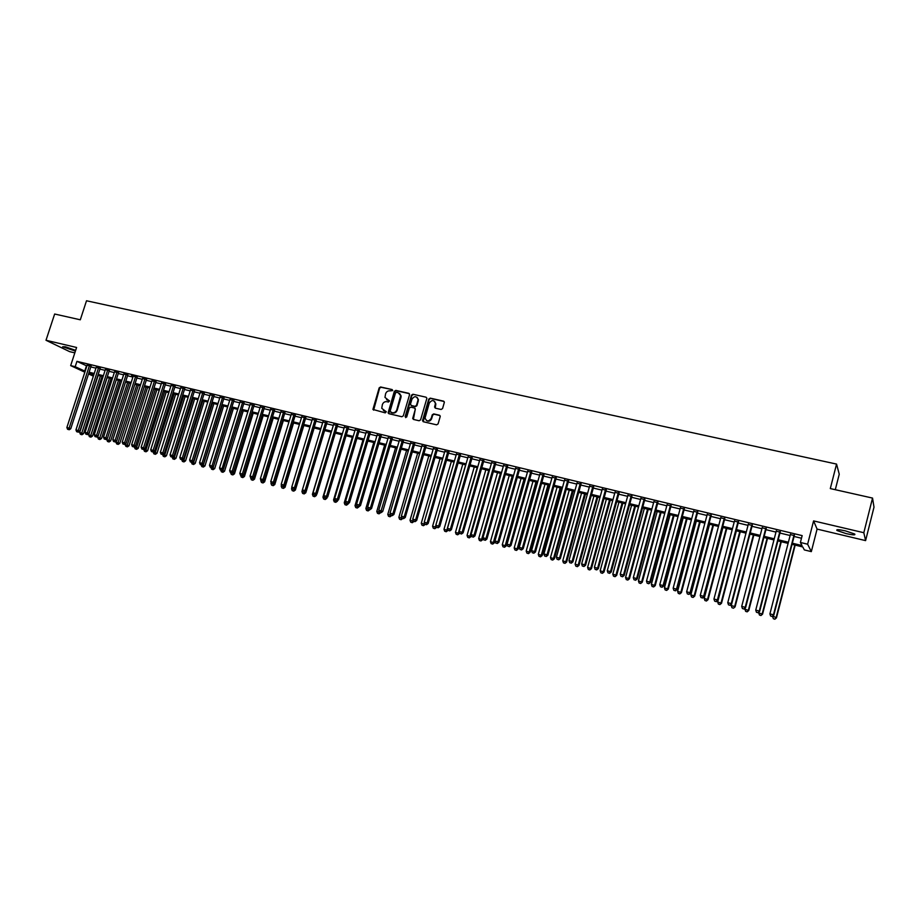 <?xml version="1.0" encoding="UTF-8"?>
<svg xmlns="http://www.w3.org/2000/svg" width="920" height="920" viewBox="0 0 920 920"><rect width="100%" height="100%" fill="white"/><g stroke="black" fill="none" stroke-linecap="round" stroke-linejoin="round"><path stroke-width="1.38" d="M392.69 390.563L392.161 389.574L380.592 386.975L379.166 387.883L372.922 409.423L385.25 412.873L386.273 411.815L381.754 408.308L382.363 404.604C383.249 402.397 384.778 401.419 386.963 401.683L388.47 402.028L389.493 400.993L384.962 397.394L385.584 393.794C386.457 391.586 387.998 390.609 390.172 390.862L392.69 390.563M392.161 389.574L381.041 387.285L379.615 388.194L373.612 410.159M845.411 530.874C838.672 529.425 835.877 529.31 837.039 530.529L846.25 533.646C852.989 535.106 855.795 535.221 854.657 534.002L845.411 530.874M75.635 350.37L65.331 346.771L62.64 346.759L75.417 351.072M441.094 409.469L442.566 408.549L444.36 402.316L443.532 401.131L430.261 398.141L428.789 399.073L422.51 420.681L423.338 421.739L436.609 424.833L438.081 423.913L440.254 416.392L439.415 415.219L433.722 413.908L432.25 414.839L431.204 418.416C428.651 421.831 426.604 421.693 425.051 418.013L429.295 403.041C431.952 399.602 433.998 399.774 435.436 403.592L434.573 407.054L435.401 408.181L441.094 409.469M872.539 498.076L874 507.161L865.593 540.615L863.822 532.714L872.539 498.076L830.3 488.577L836.556 464.082L86.514 300.771L80.304 319.792L54.648 314.019L46 340.273L76.59 347.472L70.668 365.608L75.187 366.7L76.935 361.353L802.159 535.612L800.4 542.466L807.622 544.214L811.325 551.62L804.344 549.918L802.78 546.963L792.051 544.352M863.822 532.714L813.591 520.904L807.622 544.214M409.549 394.726L408.791 393.311L395.807 390.39L394.358 391.31L388.102 412.873L388.884 413.712L401.867 416.737L403.316 415.828L409.549 394.726M412.93 394.243L426.063 397.198L426.891 398.268L420.601 419.842L419.14 420.762L413.505 419.451L412.689 418.462L415.276 409.423L414.506 407.997L410.791 407.146L409.331 408.066L406.697 416.99L405.145 416.622L411.481 395.163L412.93 394.243L426.063 397.198M46 340.273L69.644 351.647L74.83 352.877M91.057 366.206L87.112 365.228M100.142 368.391L96.198 367.425M109.296 370.599L105.34 369.633M118.507 372.807L114.551 371.853M127.776 375.049L123.809 374.084M137.103 377.292L131.618 375.59L133.135 376.337L112.826 439.702L116.725 440.944L137.218 376.947M146.498 379.558L142.531 378.603M155.952 381.834L151.984 380.88M165.473 384.123L161.506 383.168M175.053 386.434L171.085 385.468M184.702 388.757L180.722 387.791M194.407 391.092L190.44 390.137M204.194 393.449L200.203 392.483M214.026 395.818L210.047 394.853M223.939 398.199L219.96 397.244M233.921 400.603L229.931 399.648M243.961 403.029L239.982 402.063M254.081 405.455L250.09 404.501M264.27 407.916L260.279 406.95M274.517 410.377L270.526 409.423M284.843 412.873L280.853 411.907M295.251 415.368L291.249 414.414M305.716 417.898L301.725 416.933M316.261 420.428L312.259 419.474M326.876 422.993L322.885 422.027M337.571 425.569L333.569 424.603M348.346 428.156L344.344 427.19M359.191 430.767L355.189 429.812M370.116 433.4L366.114 432.434M381.11 436.046L377.108 435.091M392.196 438.713L388.194 437.759M403.351 441.404L399.349 440.438M414.598 444.118L410.596 443.152M425.914 446.844L421.912 445.878M437.322 449.581L433.32 448.626M448.81 452.352L444.808 451.386M460.391 455.135L456.389 454.181M472.052 457.953L468.05 456.987M483.793 460.77L479.791 459.816M495.627 463.622L491.625 462.656M507.553 466.497L503.55 465.531M519.558 469.384L515.556 468.429M531.656 472.305L527.654 471.339M543.846 475.237L539.856 474.272M556.128 478.193L552.138 477.238M568.514 481.171L564.512 480.217M580.98 484.184L576.99 483.218M593.549 487.209L589.559 486.243M606.211 490.256L602.22 489.291M618.976 493.327L614.985 492.372M631.833 496.421L627.842 495.466M644.793 499.548L640.814 498.582M657.857 502.688L653.879 501.733M671.025 505.862L667.046 504.907M684.296 509.059L680.306 508.093M697.659 512.279L693.692 511.324M711.148 515.522L707.169 514.567M724.73 518.799L720.762 517.833M738.426 522.088L734.459 521.134M752.226 525.412L748.259 524.457M766.141 528.77L762.185 527.816M780.171 532.151L776.216 531.197M76.935 361.353L86.871 365.964M90.827 366.919L95.956 368.161M99.912 369.104L105.098 370.357M109.066 371.312L114.31 372.577M118.266 373.531L123.579 374.82M127.546 375.774L132.905 377.062M136.873 378.016L142.301 379.327M146.268 380.282L151.754 381.604M155.721 382.559L161.264 383.904M165.243 384.859L170.844 386.216M174.823 387.171L180.492 388.539M184.471 389.493L190.198 390.873M194.177 391.839L199.973 393.231M203.952 394.197L209.817 395.6M213.796 396.566L219.719 397.992M223.709 398.958L229.701 400.395M233.68 401.361L239.74 402.822M243.731 403.776L249.861 405.26M253.851 406.214L260.038 407.709M264.029 408.675L270.296 410.182M274.286 411.148L280.623 412.678M284.613 413.632L291.019 415.184M295.009 416.139L301.484 417.703M305.486 418.669L312.029 420.244M316.02 421.21L322.644 422.809M326.646 423.775L333.339 425.385M337.341 426.351L344.103 427.984M348.105 428.95L354.947 430.594M358.949 431.56L365.872 433.228M369.874 434.194L376.878 435.884M380.88 436.85L387.952 438.553M391.954 439.518L399.119 441.243M403.121 442.209L410.354 443.957M414.356 444.912L421.682 446.683M425.684 447.649L433.09 449.431M437.092 450.397L444.578 452.203M448.58 453.169L456.147 454.986M460.149 455.952L467.808 457.803M471.81 458.769L479.55 460.632M483.552 461.598L491.383 463.484M495.385 464.45L503.309 466.359M507.311 467.325L515.315 469.257M519.317 470.223L527.424 472.178M531.426 473.133L539.615 475.111M543.616 476.077L551.896 478.078M555.898 479.044L564.282 481.056M568.272 482.022L576.748 484.069M580.75 485.024L589.317 487.094M593.319 488.06L601.99 490.153M605.981 491.107L614.744 493.223M618.746 494.19L627.612 496.328M631.603 497.294L640.573 499.456M644.563 500.411L653.637 502.607M657.627 503.562L666.804 505.781M670.783 506.736L680.075 508.978M684.054 509.933L693.45 512.198M697.429 513.164L706.928 515.453M710.907 516.408L720.521 518.731M724.5 519.685L734.217 522.031M738.185 522.985L748.029 525.354M751.996 526.309L761.944 528.712M765.911 529.667L775.985 532.093M779.942 533.048L790.13 535.509M794.086 536.463L801.492 538.246M794.317 535.555L790.36 534.601M835.291 489.704L839.247 474.214L836.556 464.082M813.591 520.904L817.086 529.092L865.593 540.615M817.086 529.092L811.325 551.62M792.35 543.202L802.033 545.548L800.4 542.466M75.187 366.7L85.146 371.254M89.102 372.221L94.231 373.462M98.187 374.428L103.385 375.693M107.341 376.648L112.585 377.924M116.552 378.89L121.854 380.178M125.81 381.144L131.18 382.444M135.148 383.41L140.576 384.732M144.532 385.698L150.017 387.032M153.996 387.998L159.539 389.344M163.507 390.31L169.119 391.667M173.086 392.633L178.756 394.013M182.735 394.979L188.473 396.382M192.441 397.348L198.237 398.751M202.216 399.717L208.081 401.143M212.06 402.109L217.994 403.558M221.973 404.524L227.964 405.984M231.943 406.95L238.004 408.422M241.994 409.388L248.124 410.883M252.103 411.849L258.301 413.356M262.292 414.322L268.559 415.851M272.55 416.817L278.875 418.358M282.865 419.324L289.271 420.888M293.273 421.854L299.747 423.43M303.738 424.407L310.281 425.994M314.284 426.96L320.907 428.57M324.898 429.548L331.591 431.169M335.593 432.147L342.366 433.791M346.357 434.769L353.211 436.425M357.202 437.402L364.124 439.081M368.126 440.059L375.13 441.761M379.132 442.727L386.204 444.452M390.206 445.429L397.371 447.166M401.373 448.143L408.606 449.903M412.608 450.869L419.934 452.651M423.936 453.629L431.342 455.423M435.344 456.4L442.83 458.217M446.832 459.195L454.399 461.035M458.401 462.001L466.06 463.864M470.062 464.841L477.802 466.727M481.804 467.693L489.635 469.602M493.637 470.568L501.561 472.5M505.563 473.466L513.567 475.421M517.569 476.387L525.676 478.365M529.667 479.331L537.866 481.321M541.868 482.298L550.148 484.311M554.15 485.288L562.534 487.324M566.524 488.29L575 490.36M579.002 491.326L587.569 493.407M591.571 494.385L600.242 496.489M604.233 497.455L613.007 499.594M616.998 500.56L625.865 502.722M629.855 503.688L638.825 505.873M642.815 506.839L651.889 509.047M655.88 510.013L665.056 512.256M669.047 513.222L678.327 515.476M682.318 516.442L691.702 518.731M695.681 519.697L705.192 522.008M709.17 522.974L718.784 525.308M722.752 526.274L732.481 528.643M736.448 529.609L746.293 532.001M750.26 532.967L760.207 535.382M764.175 536.348L774.237 538.798M778.205 539.752L788.394 542.236M93.357 376.165L88.55 373.922M84.847 372.197L70.668 365.608M93.943 374.371L89.125 373.198L93.644 375.303M788.095 543.386L777.906 540.903M773.95 539.936L763.876 537.487M759.908 536.521L749.961 534.094L731.262 605.601L734.666 606.498L753.365 534.934M745.994 533.14L736.149 530.736M732.182 529.77L722.453 527.401M718.485 526.435L708.871 524.101M704.893 523.123L695.394 520.812M691.414 519.846L682.019 517.558M678.029 516.591L668.748 514.326M664.757 513.36L655.581 511.117M651.59 510.151L642.516 507.943M638.526 506.966L629.556 504.781M625.565 503.815L616.699 501.653M612.708 500.687L603.934 498.548M599.943 497.57L591.272 495.466M587.27 494.488L578.703 492.407M574.701 491.429L566.226 489.371M562.235 488.393L553.851 486.346M549.849 485.38L541.569 483.356M537.567 482.39L529.368 480.389M525.377 479.423L517.27 477.445M513.268 476.468L505.264 474.524M501.262 473.547L493.338 471.615M489.336 470.649L481.505 468.74M477.503 467.762L469.763 465.876M465.761 464.899L458.102 463.036M454.1 462.07L446.534 460.218M442.531 459.252L435.045 457.424M431.043 456.447L423.637 454.652M419.635 453.675L412.309 451.892M408.308 450.915L401.074 449.155M397.072 448.178L389.907 446.441M385.905 445.464L378.833 443.739M374.831 442.761L367.827 441.059M363.825 440.082L356.902 438.403M352.912 437.425L346.058 435.758M342.067 434.792L335.294 433.136M331.292 432.17L324.599 430.537M320.608 429.559L313.984 427.949M309.983 426.972L303.439 425.385M299.448 424.407L292.974 422.832M288.972 421.866L282.578 420.302M278.576 419.324L272.251 417.784M268.26 416.817L261.993 415.288M258.002 414.322L251.815 412.815M247.825 411.838L241.695 410.354M237.705 409.377L231.656 407.905M227.665 406.939L221.674 405.478M217.695 404.501L211.761 403.063M207.782 402.097L201.928 400.66M197.949 399.694L192.153 398.291M188.174 397.313L182.436 395.922M178.468 394.956L172.799 393.576M168.82 392.61L163.208 391.241M159.24 390.275L153.697 388.918M149.73 387.952L144.244 386.618M140.277 385.652L134.849 384.33M130.881 383.364L125.522 382.065M121.555 381.098L116.253 379.81M112.297 378.844L107.042 377.568M103.086 376.602L97.899 375.337M86.457 365.861L84.732 371.162M415.322 409.193L415.069 408.33M386.584 399.717L387.447 400.05M389.378 400.695L387.895 400.349M383.421 410.584L384.226 410.883M386.159 411.527L384.675 411.183M409.354 393.668L396.244 390.701L394.806 391.621L388.803 413.69M396.52 392.299L395.519 392.932L390.046 411.366L392.161 412.735C394.358 412.999 395.91 412.022 396.796 409.803L400.671 395.588L398.118 392.656L396.52 392.299M399.498 393.334L401.108 395.887L400.959 397.486L397.233 410.101C396.347 412.321 394.806 413.287 392.61 413.022L391.023 412.654M415.322 408.997L413.39 419.416M413.367 394.553L411.907 395.473L405.685 417.634M417.07 397.336L418.45 399.74L417.898 400.522L418.036 399.441C416.438 395.91 414.414 395.818 411.953 399.176L410.504 404.075L411.251 405.57M411.148 405.455L414.989 406.353L416.449 405.433L417.898 400.522M418.312 400.832L416.875 405.731L415.414 406.651L411.7 405.8M434.481 401.212L435.85 403.891L435.24 408.123M426.523 420.601C428.72 421.808 430.422 421.176 431.618 418.715L431.204 418.416M439.99 415.564L434.136 414.207L432.664 415.138L431.618 418.715M444.118 401.499L430.675 398.452L429.203 399.372L423.211 421.705M98.187 375.406L79.695 432.515L83.513 433.722L102.062 376.349M81.293 434.504L80.396 434.263L81.926 434.746L81.293 434.504L100.429 375.958M80.396 434.263L79.695 432.515M83.513 433.722L81.926 434.746M89.481 365.459L69.126 428.122L66.872 427.512L87.216 364.906M91.16 365.884L70.748 428.754L69.126 428.122L68.482 429.525L67.574 429.284L68.482 429.525M69.138 429.778L70.748 428.754M66.872 427.512L67.574 429.284M107.168 377.591L88.676 434.907L92.495 436.114L111.055 378.546M90.275 436.897L89.378 436.655L90.896 437.138L90.275 436.897L109.434 378.143M89.378 436.655L88.676 434.907M92.495 436.114L90.896 437.138M98.118 436.046L97.704 437.299L101.522 438.518L120.106 380.742M99.314 439.3L98.405 439.058L99.935 439.541L99.314 439.3L118.496 380.351M98.405 439.058L97.704 437.299M101.522 438.518L99.935 439.541M107.145 438.644L106.8 439.714L110.618 440.933L129.214 382.961M108.41 441.726L107.502 441.473L109.031 441.968L108.41 441.726L127.615 382.57M107.502 441.473L106.8 439.714M110.618 440.933L109.031 441.968M116.242 441.255L115.954 442.152L119.772 443.359L138.379 385.192M117.576 444.153L116.656 443.911L118.185 444.394L117.576 444.153L136.792 384.813M116.656 443.911L115.954 442.152M119.772 443.359L118.185 444.394M98.578 367.643L78.223 430.525L75.946 429.928L96.301 367.091M100.245 368.058L79.833 431.158L78.223 430.525L77.567 431.94L76.647 431.698L77.567 431.94M78.212 432.193L79.833 431.158M75.946 429.928L76.647 431.698M107.743 369.851L87.365 432.952L85.077 432.342L105.443 369.299M109.399 370.265L88.964 433.573L87.365 432.952L86.698 434.366L85.79 434.125L86.698 434.366M87.343 434.619L88.964 433.573M85.077 432.342L85.79 434.125M116.966 372.071L96.577 435.39L94.265 434.78L114.655 371.507M118.611 372.473L98.152 436.011L96.577 435.39L95.898 436.816L94.978 436.563L95.898 436.816M96.531 437.058L98.152 436.011M94.265 434.78L94.978 436.563M126.247 374.302L105.846 437.851L103.523 437.23L123.924 373.738M127.88 374.693L107.41 438.472L105.846 437.851L105.156 439.265L104.236 439.024L105.156 439.265M105.788 439.518L107.41 438.472M103.523 437.23L104.236 439.024M125.384 443.9L125.166 444.601L128.984 445.809L147.602 387.435M126.787 446.614L125.867 446.361L127.397 446.855L126.787 446.614L146.027 387.055M125.867 446.361L125.166 444.601M128.984 445.809L127.397 446.855M135.596 376.556L115.172 440.323L114.482 441.749L113.551 441.496L114.482 441.749M115.103 441.991L116.725 440.944M112.826 439.702L113.551 441.496M134.596 446.556L138.264 448.281L156.894 389.7M136.068 449.086L135.136 448.834L136.666 449.316L136.068 449.086L155.33 389.321M135.136 448.834L134.435 447.062M138.264 448.281L136.666 449.316M145.004 378.822L124.568 442.808L122.21 442.186L142.646 378.247M146.613 379.201L126.109 443.428L124.568 442.808L123.866 444.245L122.923 443.992L123.866 444.245M124.487 444.486L126.109 443.428M122.21 442.186L122.923 443.992M143.865 449.224L147.602 450.754L166.244 391.978M145.406 451.57L144.474 451.317L146.004 451.8L145.406 451.57L164.691 391.598M144.474 451.317L143.773 449.535M147.602 450.754L146.004 451.8M154.468 381.098L134.021 445.315L131.652 444.693L152.099 380.523M156.066 381.478L135.55 445.935L134.021 445.315L133.308 446.752L132.365 446.499L133.308 446.752M133.929 446.993L135.55 445.935M131.652 444.693L132.365 446.499M153.203 451.927L156.998 453.249L175.651 394.266M154.813 454.066L153.87 453.824L155.399 454.308L154.813 454.066L174.11 393.898M153.87 453.824L153.168 452.03M156.998 453.249L155.399 454.308M164.001 383.387L143.531 447.844L141.151 447.212L161.609 382.812M165.589 383.766L145.061 448.454L143.531 447.844L142.819 449.27L141.864 449.017L142.819 449.27M143.428 449.523L145.061 448.454M141.151 447.212L141.864 449.017M162.702 454.572L166.451 455.768L185.115 396.577M164.277 456.596L163.323 456.343L164.852 456.826L164.277 456.596L183.597 396.209M163.323 456.343L162.644 454.606M166.451 455.768L164.852 456.826M172.396 457.148L175.973 458.298L194.649 398.9M173.799 459.126L172.845 458.873L174.374 459.356L173.799 459.126L193.142 398.532M172.845 458.873L172.178 457.159M175.973 458.298L174.374 459.356M182.16 459.735L185.564 460.839L204.251 401.235M183.39 461.679L182.424 461.426L183.965 461.909L183.39 461.679L202.756 400.867M182.424 461.426L181.757 459.701M185.564 460.839L183.965 461.909M191.992 462.346L195.212 463.404L213.911 403.581M193.05 464.255L192.073 463.99L193.614 464.485L193.05 464.255L212.428 403.224M192.073 463.99L191.406 462.265M195.212 463.404L193.614 464.485M201.894 464.979L204.93 465.991L223.629 405.95M202.768 466.842L201.79 466.578L203.331 467.061L202.768 466.842L222.168 405.593M201.79 466.578L201.123 464.841M204.93 465.991L203.331 467.061M211.853 467.624L214.705 468.591L233.427 408.33M212.554 469.441L211.565 469.177L213.106 469.671L212.554 469.441L231.978 407.985M211.565 469.177L210.898 467.44M214.705 468.591L213.106 469.671M221.892 470.292L224.549 471.201L243.282 410.734M222.398 472.063L221.409 471.799L222.95 472.293L222.398 472.063L241.845 410.389M221.409 471.799L220.731 470.039M224.549 471.201L222.95 472.293M232.001 472.972L234.462 473.834L253.207 413.149M232.323 474.709L231.322 474.444L232.863 474.927L233.519 471.937M231.322 474.444L230.632 472.638M234.462 473.834L232.863 474.927M242.167 475.674L244.444 476.491L263.189 415.587M240.603 475.26L241.304 477.1L242.845 477.584L241.304 477.1M242.305 477.365L243.455 474.8M244.444 476.491L242.845 477.584M252.413 478.4L254.495 479.159L273.252 418.036M252.356 480.033L251.344 479.768L252.885 480.263L253.448 477.687M251.344 479.768L250.642 477.928M254.495 479.159L252.885 480.263M262.729 481.137L264.615 481.85L283.371 420.497M262.476 482.735L261.464 482.459L263.005 482.954L263.511 480.596M261.464 482.459L260.762 480.619M264.615 481.85L263.005 482.954M273.113 483.897L274.792 484.553L293.572 422.981M271.158 482.632L271.549 483.483M272.676 485.449L271.653 485.173L273.194 485.668L273.642 483.529M271.653 485.173L270.952 483.322M274.792 484.553L273.194 485.668M173.592 385.698L153.123 450.374L150.719 449.742L171.189 385.123M175.168 386.078L154.629 450.984L153.123 450.374L152.386 451.823L151.432 451.559L152.386 451.823M152.996 452.065L154.629 450.984M150.719 449.742L151.432 451.559M183.264 388.022L162.771 452.939L160.344 452.295L180.837 387.447M184.816 388.401L164.255 453.537L162.771 452.939L162.035 454.376L161.069 454.123L162.035 454.376M162.633 454.618L164.255 453.537M160.344 452.295L161.069 454.123M192.981 390.367L172.477 455.515L170.05 454.871L190.543 389.781M194.522 390.735L173.96 456.113L172.477 455.515L171.73 456.952L170.763 456.699L171.73 456.952M172.327 457.194L173.96 456.113M170.05 454.871L170.763 456.699M202.779 392.725L182.263 458.102L179.802 457.459L200.318 392.127M204.297 393.093L183.724 458.7L182.263 458.102L181.505 459.551L180.527 459.287L181.505 459.551M182.091 459.793L183.724 458.7M179.802 457.459L180.527 459.287M212.635 395.094L192.107 460.713L189.635 460.058L210.162 394.496M214.141 395.462L193.556 461.311L192.107 460.713L191.337 462.162L190.348 461.897L191.337 462.162M191.923 462.403L193.556 461.311M189.635 460.058L190.348 461.897M222.559 397.486L202.02 463.335L199.536 462.679L220.075 396.888M224.054 397.842L203.446 463.933L202.02 463.335L201.238 464.796L200.249 464.531L201.238 464.796M201.814 465.025L203.446 463.933M199.536 462.679L200.249 464.531M232.553 399.889L212.002 465.98L209.495 465.324L230.046 399.28M234.036 400.246L213.417 466.578L212.002 465.98L211.209 467.44L210.208 467.176L211.209 467.44M211.784 467.682L213.417 466.578M209.495 465.324L210.208 467.176M242.615 402.304L222.053 468.648L219.535 467.981L240.097 401.706M244.076 402.661L223.456 469.234L222.053 468.648L221.26 470.108L220.248 469.844L221.26 470.108M221.812 470.338L223.456 469.234M219.535 467.981L220.248 469.844M252.747 404.742L232.173 471.327L229.632 470.66L250.205 404.133M254.196 405.099L233.553 471.914L232.173 471.327L231.368 472.799L230.345 472.523L231.368 472.799M231.92 473.029L233.553 471.914M229.632 470.66L230.345 472.523M262.947 407.203L242.362 474.03L239.809 473.351L260.383 406.582M264.373 407.548L243.731 474.616L242.362 474.03L241.546 475.502L240.522 475.226L241.546 475.502M242.098 475.732L243.731 474.616M239.809 473.351L240.522 475.226M273.217 409.676L252.62 476.755L250.044 476.065L270.641 409.055M274.631 410.009L253.977 477.33L252.62 476.755L251.792 478.227L250.769 477.951L251.792 478.227M252.333 478.446L253.977 477.33M250.044 476.065L250.769 477.951M283.555 412.16L262.959 479.492L260.36 478.803L280.968 411.539M284.958 412.505L264.293 480.067L262.959 479.492L262.119 480.964L261.084 480.688L262.119 480.964M262.648 481.194L264.293 480.067M260.36 478.803L261.084 480.688M283.578 486.68L285.05 487.278L303.83 425.477M281.497 485.081L281.198 486.047L282.003 486.254M282.934 488.175L281.911 487.899L283.452 488.393L283.854 486.484M281.911 487.899L281.198 486.047M285.05 487.278L283.452 488.393M293.273 490.923L292.226 490.647L293.779 491.142L294.124 489.474L295.377 490.026L314.168 427.995M291.904 487.542L291.525 488.784L292.537 489.06M292.226 490.647L291.525 488.784M295.377 490.026L293.779 491.142M304.692 492.315L305.785 492.786L306.256 491.222M302.392 490.026L301.921 491.556L303.151 491.878M302.634 493.419L304.175 493.913L302.634 493.419L301.921 491.556M304.497 492.303L303.669 493.695M305.785 492.786L304.175 493.913M337.686 425.19L316.974 494.028L315.33 495.19L313.754 494.684L316.25 495.569L316.641 494.258M331.131 432.124L312.397 494.327L313.835 494.718M313.099 496.213L314.64 496.697L313.099 496.213L312.397 494.327M314.985 495.098L314.157 496.489M316.25 495.569L314.64 496.697M293.974 414.667L273.355 482.252L270.756 481.562L291.364 414.046M295.354 415L274.677 482.816L273.355 482.252L272.515 483.724L271.469 483.448L272.515 483.724M273.044 483.954L274.677 482.816M270.756 481.562L271.469 483.448M304.462 417.197L283.843 485.024L281.209 484.334L301.829 416.565M305.831 417.519L285.142 485.587L283.843 485.024L282.98 486.507L281.934 486.231L282.98 486.507M283.498 486.726L285.142 485.587M281.209 484.334L281.934 486.231M315.019 419.738L294.388 487.83L291.743 487.128L312.374 419.094M316.376 420.06L295.676 488.382L294.388 487.83L293.526 489.302L292.468 489.026L293.526 489.302M294.043 489.532L295.676 488.382M291.743 487.128L292.468 489.026M325.657 422.291L305.014 490.636L302.358 489.934L322.989 421.659M326.991 422.613L306.291 491.199L305.014 490.636L304.141 492.131L303.071 491.843L304.141 492.131M304.647 492.349L306.291 491.199M302.358 489.934L303.071 491.843M326.013 498.019L326.796 498.375L327.106 497.329M341.688 434.7L322.943 497.133L324.587 497.57M323.644 499.019L325.185 499.514L323.644 499.019L322.943 497.133M325.553 497.904L324.702 499.296M326.796 498.375L325.185 499.514M336.375 424.879L315.721 493.476L313.041 492.763L333.684 424.223M314.835 494.971L315.721 493.476L316.974 494.028M313.041 492.763L313.754 494.684M336.639 500.848L337.421 501.193L337.651 500.411M352.314 437.287L333.558 499.951L335.432 500.445M334.259 501.837L335.811 502.331L334.259 501.837L333.558 499.951M336.179 500.721L335.328 502.124M337.421 501.193L335.811 502.331M347.162 427.466L326.508 496.34L323.805 495.615L344.459 426.822M348.45 427.777L327.738 496.88L326.508 496.34L325.599 497.823L324.518 497.536L325.599 497.823M326.094 498.042L327.738 496.88M323.805 495.615L324.518 497.536M347.346 503.688L348.254 503.527M363.009 439.886L344.252 502.791L346.346 503.355M344.954 504.689L346.495 505.183L344.954 504.689L344.252 502.791M346.897 503.573L346.035 504.976M348.105 504.034L346.495 505.183M358.029 430.088L337.364 499.215L334.638 498.49L355.304 429.433M359.306 430.387L338.572 499.755L337.364 499.215L336.444 500.71L335.363 500.422L336.444 500.71M336.938 500.928L338.572 499.755M334.638 498.49L335.363 500.422M358.133 506.552L358.949 506.678M373.784 442.508L355.016 505.655L357.339 506.264M355.729 507.553L357.27 508.047L355.729 507.553L355.016 505.655M357.684 506.425L356.81 507.84M358.88 506.897L357.27 508.047M368.966 432.722L348.3 502.113L345.552 501.388L366.229 432.055M370.219 433.021L349.497 502.653L348.3 502.113L347.369 503.608L346.276 503.32L347.369 503.608M347.852 503.826L349.497 502.653M345.552 501.388L346.276 503.32M368.989 509.438L369.759 509.645M384.629 445.153L365.861 508.53L368.414 509.208M366.574 510.439L368.115 510.933L366.574 510.439L365.861 508.53M368.575 509.289L367.655 510.726M369.725 509.772L368.115 510.933M379.983 435.367L359.306 505.034L356.546 504.298L377.223 434.7M381.225 435.666L360.49 505.563L359.306 505.034L358.374 506.529L357.27 506.241L358.374 506.529M358.846 506.747L360.49 505.563M356.546 504.298L357.27 506.241M395.565 447.81L376.786 511.44L380.684 512.543M399.464 440.059L378.775 510.197L379.5 512.141L381.075 512.647L379.534 512.164M377.487 513.348L379.04 513.843L377.487 513.348L376.786 511.44M379.523 512.164L378.591 513.636M380.65 512.681L379.04 513.843M391.092 438.046L370.403 507.978L367.62 507.23L388.309 437.368M392.311 438.334L371.565 508.507L370.403 507.978L369.46 509.473L368.345 509.185L369.46 509.473M369.921 509.691L371.565 508.507M367.62 507.23L368.345 509.185M406.571 450.489L387.791 514.36L391.69 515.476M389.597 516.568L388.493 516.281L390.034 516.775L390.62 514.832M388.493 516.281L387.791 514.36M391.644 515.602L390.034 516.775M378.775 510.197L382.72 511.462L403.466 441.025M402.27 440.737L380.615 512.44M381.075 512.647L382.72 511.462M417.645 453.192L398.866 517.304L402.764 518.409M400.683 519.524L399.567 519.225L401.12 519.719L401.81 517.477M399.567 519.225L398.866 517.304M402.73 518.547L401.12 519.719M413.528 443.44L392.84 513.923L390.011 513.176L410.711 442.761M414.713 443.727L393.955 514.441L392.84 513.923L391.862 515.43L390.735 515.131L391.862 515.43M392.311 515.637L393.955 514.441M390.011 513.176L390.735 515.131M428.812 455.906L410.021 520.26L413.919 521.375M411.849 522.491L410.734 522.192L412.275 522.698L413.08 520.134M410.734 522.192L410.021 520.26M413.885 521.514L412.275 522.698M424.879 446.177L404.179 516.925L401.338 516.166L422.027 445.487M426.029 446.453L405.272 517.442L404.179 516.925L403.19 518.443L402.051 518.132L403.19 518.443M403.627 518.639L405.272 517.442M401.338 516.166L402.051 518.132M440.059 458.643L421.268 523.25L425.178 524.331M423.096 525.492L421.969 525.193L423.51 525.688L424.43 522.813M421.969 525.193L421.268 523.25M425.12 524.492L423.51 525.688M436.298 448.925L415.598 519.949L412.735 519.191L433.435 448.235M437.437 449.201L416.679 520.467L415.598 519.949L414.598 521.467L413.459 521.168L414.598 521.467M415.035 521.674L416.679 520.467M412.735 519.191L413.459 521.168M451.375 461.403L432.584 526.263L436.505 527.286M434.424 528.505L433.285 528.207L434.838 528.701L435.861 525.504M433.285 528.207L432.584 526.263M436.448 527.505L434.838 528.701M447.81 451.697L427.11 522.997L424.223 522.238L444.923 450.995M448.925 451.961L428.156 523.514L427.11 522.997L426.098 524.526L424.936 524.216L426.098 524.526M426.512 524.722L428.156 523.514M424.223 522.238L424.936 524.216M462.783 464.174L443.992 529.287L447.856 530.541L448.017 529.966M445.832 531.541L444.693 531.242L446.234 531.737L446.855 530.047L465.647 464.876M444.693 531.242L443.992 529.287M447.856 530.541L446.234 531.737M459.402 454.48L438.702 526.079L435.792 525.308L456.504 453.79M460.506 454.744L439.737 526.573L438.702 526.079L437.678 527.597L436.517 527.286L437.678 527.597M438.092 527.792L439.737 526.573M435.792 525.308L436.517 527.286M474.272 466.98L455.469 532.335L459.333 533.588L459.609 532.657M457.332 534.601L456.182 534.29L457.723 534.796L458.355 533.106L477.158 467.682M456.182 534.29L455.469 532.335M459.333 533.588L457.723 534.796M471.086 457.297L450.374 529.172L447.453 528.39L468.153 456.596M472.167 457.55L451.386 529.667L450.374 529.172L449.339 530.691L448.166 530.38L449.339 530.691M449.742 530.897L451.386 529.667M447.453 528.39L448.166 530.38M485.841 469.798L467.049 535.417L470.902 536.659L471.281 535.359M468.912 537.683L467.751 537.372L469.292 537.878L469.947 536.188L488.75 470.499M467.751 537.372L467.049 535.417M470.902 536.659L469.292 537.878M482.85 460.126L462.139 532.289L459.195 531.507L479.906 459.413M483.909 460.379L463.128 532.784L462.139 532.289L461.092 533.818L459.908 533.508L461.092 533.818M461.483 534.014L463.128 532.784M459.195 531.507L459.908 533.508M497.501 472.627L478.699 538.51L482.563 539.764L483.046 538.073M480.573 540.787L479.4 540.477L480.953 540.971L481.631 539.281L500.434 473.34M479.4 540.477L478.699 538.51M482.563 539.764L480.953 540.971M494.707 462.978L473.995 535.428L471.028 534.646L491.74 462.265M495.742 463.231L474.961 535.923L473.995 535.428L472.937 536.958L471.741 536.647L472.937 536.958M473.317 537.153L474.961 535.923M471.028 534.646L471.741 536.647M509.243 475.49L490.44 541.627L494.304 542.88L513.164 476.445M492.326 543.915L491.142 543.605L492.694 544.099L493.396 542.409L512.198 476.215M491.142 543.605L490.44 541.627M494.304 542.88L492.694 544.099M506.655 465.853L485.944 538.591L482.942 537.797L503.654 465.14M507.656 466.095L486.887 539.085L485.944 538.591L484.863 540.132L483.667 539.81L484.863 540.132M485.242 540.327L486.887 539.085M482.942 537.797L483.667 539.81M521.077 478.377L502.274 544.766L506.138 546.02L524.998 479.331M504.16 547.066L502.975 546.756L504.516 547.25L505.241 545.56L524.043 479.09M502.975 546.756L502.274 544.766M506.138 546.02L504.516 547.25M518.684 468.751L497.973 541.788L494.96 540.983L515.672 468.027M519.673 468.993L498.893 542.259L497.973 541.788L496.88 543.329L495.673 543.007L496.88 543.329M497.248 543.513L498.893 542.259M494.96 540.983L495.673 543.007M532.99 481.275L514.188 547.941L518.052 549.183L536.912 482.229M516.085 550.24L514.889 549.918L516.442 550.424L517.178 548.734L535.981 481.999M514.889 549.918L514.188 547.941M518.052 549.183L516.442 550.424M530.805 471.672L510.094 544.996L507.058 544.191L527.769 470.936M531.771 471.902L510.991 545.468L510.094 544.996L508.99 546.537L507.771 546.216L508.99 546.537M509.358 546.733L510.991 545.468M507.058 544.191L507.771 546.216M544.996 484.196L526.194 551.126L530.058 552.379L548.918 485.15M528.103 553.438L526.895 553.115L528.448 553.621L529.207 551.931L548.009 484.932M526.895 553.115L526.194 551.126M530.058 552.379L528.448 553.621M543.03 474.605L522.318 548.24L519.248 547.423L539.959 473.869M543.962 474.835L523.192 548.711L522.318 548.24L521.191 549.78L519.972 549.458L521.191 549.78M521.548 549.964L523.192 548.711M519.248 547.423L519.972 549.458M557.083 487.14L538.292 554.334L542.144 555.588L561.004 488.094M540.212 556.657L538.993 556.335L540.534 556.841L541.328 555.139L560.13 487.876M538.993 556.335L538.292 554.334M542.144 555.588L540.534 556.841M555.335 477.572L534.623 551.505L531.541 550.678L552.253 476.824M556.243 477.791L535.474 551.966L534.623 551.505L533.485 553.047L532.254 552.724L533.485 553.047M533.83 553.23L535.474 551.966M531.541 550.678L532.254 552.724M569.273 490.107L550.482 557.577L554.334 558.831L573.194 491.061M552.403 559.912L551.183 559.578L552.724 560.084L553.541 558.382L572.332 490.854M551.183 559.578L550.482 557.577M554.334 558.831L552.724 560.084M567.732 480.562L547.032 554.783L543.915 553.966L564.627 479.803M568.629 480.769L547.86 555.243L547.032 554.783L545.882 556.335L544.64 556.014L545.882 556.335M546.216 556.519L547.86 555.243M543.915 553.966L544.64 556.014M581.555 493.097L562.752 560.832L566.616 562.097L585.465 494.051M564.696 563.178L563.466 562.856L565.006 563.351L565.846 561.66L584.637 493.844M563.466 562.856L562.752 560.832M566.616 562.097L565.006 563.351M580.232 483.563L559.532 558.106L556.393 557.267L577.104 482.804M581.095 483.77L560.326 558.555L559.532 558.106L558.371 559.659L557.117 559.325L558.371 559.659M558.693 559.832L560.326 558.555M556.393 557.267L557.117 559.325M593.918 496.11L575.126 564.121L578.99 565.374L597.827 497.065M577.07 566.478L575.828 566.145L577.38 566.651L578.231 564.949L597.022 496.869M575.828 566.145L575.126 564.121M578.99 565.374L577.38 566.651M592.825 486.599L572.125 561.441L568.962 560.602L589.674 485.841M593.664 486.795L572.895 561.89L572.125 561.441L570.952 562.994L569.687 562.66L570.952 562.994M571.262 563.178L572.895 561.89M568.962 560.602L569.687 562.66M606.383 499.146L587.592 567.433L591.445 568.686L610.293 500.1M589.547 569.802L588.294 569.468L589.835 569.963L590.732 568.261L609.511 499.905M588.294 569.468L587.592 567.433M591.445 568.686L589.835 569.963M605.521 489.647L584.821 564.811L581.635 563.96L602.335 488.888M606.326 489.842L585.568 565.248L584.821 564.811L583.625 566.363L582.348 566.03L583.625 566.363M583.924 566.536L585.568 565.248M581.635 563.96L582.348 566.03M618.942 502.205L600.162 570.768L604.014 572.033L622.851 503.148M602.117 573.148L600.863 572.803L602.404 573.309L603.313 571.607L622.092 502.964M600.863 572.803L600.162 570.768M604.014 572.033L602.404 573.309M618.309 492.729L597.609 568.192L594.4 567.341L615.101 491.958M619.091 492.913L598.333 568.629L597.609 568.192L596.401 569.756L595.125 569.422L596.401 569.756M596.7 569.928L598.333 568.629M594.4 567.341L595.125 569.422M631.591 505.275L612.812 574.137L616.664 575.391L635.501 506.23M614.79 576.518L613.513 576.173L615.054 576.679L615.997 574.977L634.765 506.057M613.513 576.173L612.812 574.137M616.664 575.391L615.054 576.679M631.189 495.834L610.5 571.619L607.269 570.756L627.957 495.052M631.948 496.006L611.202 572.044L610.5 571.619L609.281 573.183L607.994 572.838L609.281 573.183M609.557 573.355L611.202 572.044M607.269 570.756L607.994 572.838M644.345 508.38L625.565 577.518L629.418 578.784L648.244 509.335M627.555 579.91L626.267 579.577L627.808 580.072L628.774 578.37L647.542 509.162M626.267 579.577L625.565 577.518M629.418 578.784L627.808 580.072M644.184 498.95L623.495 575.058L620.241 574.195L640.918 498.168M644.908 499.134L624.174 575.483L623.495 575.058L622.265 576.633L620.954 576.288L622.265 576.633M622.529 576.794L624.174 575.483M620.241 574.195L620.954 576.288M657.19 511.508L638.422 580.934L642.275 582.199L661.089 512.463M640.412 583.337L639.124 582.992L640.665 583.498L641.654 581.797L660.41 512.302M639.124 582.992L638.422 580.934M642.275 582.199L640.665 583.498M657.271 502.101L636.594 578.53L633.317 577.656L653.982 501.319M657.972 502.274L637.238 578.944L636.594 578.53L635.341 580.106L634.029 579.761L635.341 580.106M635.605 580.267L637.238 578.944M633.317 577.656L634.029 579.761M670.139 514.659L651.383 584.372L655.224 585.637L674.038 515.614M653.384 586.787L652.073 586.442L653.614 586.948L654.626 585.246L673.382 515.453M652.073 586.442L651.383 584.372M655.224 585.637L653.614 586.948M670.461 505.275L649.796 582.026L646.484 581.153L667.149 504.482M671.14 505.436L650.405 582.441L649.796 582.026L648.531 583.602L647.197 583.257L648.531 583.602M648.772 583.763L650.405 582.441M646.484 581.153L647.197 583.257M683.181 517.845L664.435 587.846L668.276 589.099L687.079 518.788M666.448 590.272L665.137 589.915L666.667 590.421L667.713 588.719L686.458 518.639M665.137 589.915L664.435 587.846M668.276 589.099L666.667 590.421M683.755 508.484L663.101 585.557L659.766 584.672L680.42 507.679M684.399 508.633L663.688 585.959L663.101 585.557L661.813 587.132L660.48 586.787L661.813 587.132M662.055 587.293L663.688 585.959M659.766 584.672L660.48 586.787M696.325 521.042L677.591 591.341L681.432 592.595L700.223 521.996M679.615 593.768L678.293 593.423L679.822 593.918L680.892 592.216L699.637 521.847M678.293 593.423L677.591 591.341M681.432 592.595L679.822 593.918M697.164 511.704L676.51 589.11L673.152 588.213L693.795 510.899M697.774 511.853L677.074 589.501L676.51 589.11L675.211 590.697L673.865 590.341L675.211 590.697M675.429 590.847L677.074 589.501M673.152 588.213L673.865 590.341M709.584 524.273L690.851 594.86L694.692 596.125L713.471 525.216M692.875 597.298L691.553 596.953L693.082 597.448L694.174 595.746L712.908 525.078M691.553 596.953L690.851 594.86M694.692 596.125L693.082 597.448M710.665 514.958L690.034 592.698L686.642 591.79L707.284 514.142M711.252 515.096L690.563 593.078L690.034 592.698L688.712 594.285L687.355 593.918L688.712 594.285M688.919 594.435L690.563 593.078M686.642 591.79L687.355 593.918M722.936 527.516L704.214 598.414L708.043 599.668L726.823 528.471M706.249 600.863L704.915 600.507L706.445 601.013L707.572 599.299L726.294 528.333M704.915 600.507L704.214 598.414M708.043 599.668L706.445 601.013M724.281 518.236L703.662 596.309L700.246 595.401L720.866 517.408M724.845 518.362L704.156 596.689L703.662 596.309L702.317 597.896L700.959 597.529L702.317 597.896M702.523 598.046L704.156 596.689M700.246 595.401L700.959 597.529M736.391 530.794L717.681 601.99L721.521 603.255L740.278 531.748M719.739 604.452L718.382 604.095L719.911 604.589L721.061 602.887L739.772 531.622M718.382 604.095L717.681 601.99M721.521 603.255L719.911 604.589M738.012 521.536L717.393 599.943L713.954 599.035L734.562 520.708M738.541 521.663L717.865 600.323L717.393 599.943L716.036 601.542L714.668 601.174L716.036 601.542M716.231 601.692L717.865 600.323M713.954 599.035L714.668 601.174M733.32 608.074L731.952 607.706L733.493 608.212L735.091 606.855L753.848 535.049M731.952 607.706L731.262 605.601M735.091 606.855L733.493 608.212M751.847 524.871L731.239 603.612L727.766 602.692L748.374 524.032M752.341 524.986L731.676 603.98L729.87 605.21L728.479 604.842L729.87 605.21M730.043 605.36L731.676 603.98M727.766 602.692L728.479 604.842M745.28 607.959L744.947 609.235L748.776 610.489L767.51 538.372M747.017 611.719L745.637 611.351L747.178 611.846L748.385 610.144L767.073 538.269M745.637 611.351L744.947 609.235M748.776 610.489L747.178 611.846M765.796 528.218L745.2 607.315L741.704 606.395L762.289 527.378M766.256 528.333L745.614 607.671L743.82 608.913L742.417 608.545L743.82 608.913M743.981 609.063L745.614 607.671M741.704 606.395L742.417 608.545M758.977 611.972L758.735 612.893L762.565 614.157L781.298 541.731M760.817 615.388L759.437 615.02L760.966 615.526L762.208 613.812L780.873 541.627M759.437 615.02L758.735 612.893M762.565 614.157L760.966 615.526M779.849 531.61L759.276 611.053L755.745 610.109L776.331 530.759M780.286 531.714L759.655 611.397L757.873 612.651L756.458 612.283L757.873 612.651M758.022 612.789L759.655 611.397M755.745 610.109L756.458 612.283M772.788 616.032L776.468 617.849L795.179 545.111M774.744 619.091L773.341 618.723L774.87 619.229L776.135 617.515L794.799 545.019M773.341 618.723L772.65 616.595M776.468 617.849L774.87 619.229M794.029 535.014L773.467 614.813L769.913 613.87L790.475 534.163M794.431 535.118L773.812 615.158L772.041 616.411L770.626 616.043L772.041 616.411M772.179 616.549L773.812 615.158M769.913 613.87L770.626 616.043M837.039 530.529L837.246 529.702"/></g></svg>
